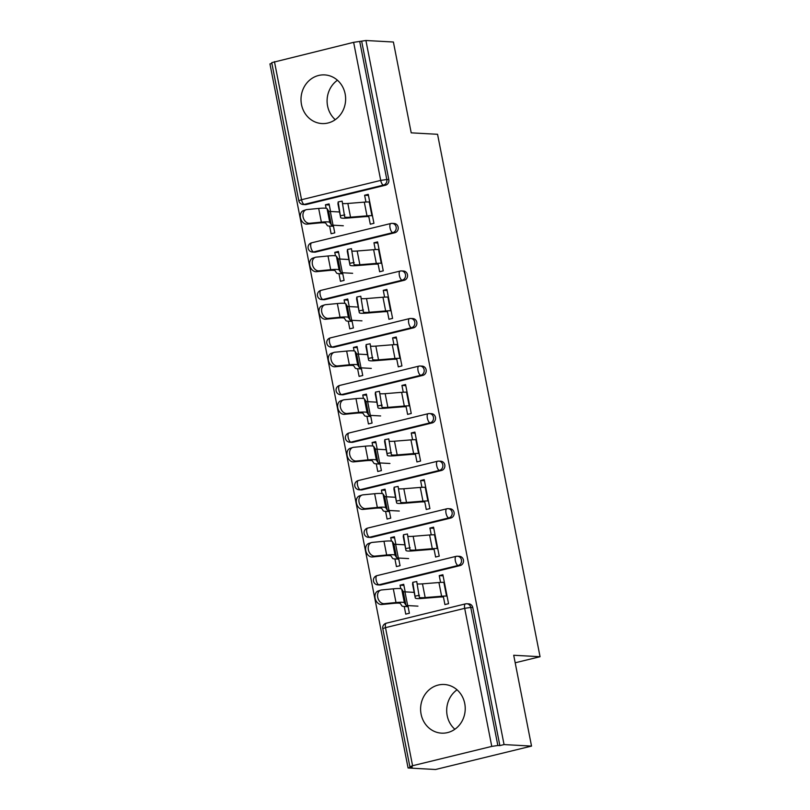 <?xml version="1.0" encoding="UTF-8"?>
<svg xmlns="http://www.w3.org/2000/svg" width="810" height="810" viewBox="0 0 810 810"><rect width="100%" height="100%" fill="white"/><g stroke="black" fill="none" stroke-linecap="round" stroke-linejoin="round"><path stroke-width="1.21" d="M301.492 104.551A24.371 22.315 -86.8 0 0 321.975 123.566A24.371 22.315 -86.8 0 0 345.141 93.909A24.371 22.315 -86.8 0 0 324.658 74.905A24.371 22.315 -86.8 0 0 301.492 104.551M335.269 119.677A24.371 22.315 93.2 0 1 327.584 105.999A24.371 22.315 93.2 0 1 337.446 80.23M421.089 714.147A24.371 22.315 -86.8 0 0 441.571 733.151A24.371 22.315 -86.8 0 0 464.737 703.495A24.371 22.315 -86.8 0 0 444.255 684.49A24.371 22.315 -86.8 0 0 421.089 714.147M457.042 689.816A24.371 22.315 -86.8 0 0 447.181 715.584A24.371 22.315 -86.8 0 0 454.866 729.263M274.448 61.641L301.543 199.716L298.819 200.728L271.735 62.654L353.636 42.333L365.917 40.5L393.397 42.019L411.217 132.84L437.562 134.298L540.057 656.718L513.712 655.26L531.532 746.091L435.557 769.5L408.078 767.981L412.28 766.959L409.87 766.726L382.776 628.651L385.499 627.649L412.584 765.723L409.87 766.726M271.887 63.433L269.943 63.909L408.078 767.981M515.18 662.783L540.057 656.718M491.771 746.405L464.687 608.34L470.762 607.419A4.688 4.293 -86.8 0 0 466.823 603.764L468.828 603.875A4.688 4.293 93.2 0 1 472.767 607.53L470.762 607.419L497.846 745.494L491.771 746.405L412.584 765.723M472.767 607.53L499.861 745.605L504.053 744.572L531.532 746.091M497.846 745.494L499.861 745.605M365.917 40.5L504.053 744.572M443.09 575.839L439.243 575.626L442.878 574.736L448.558 603.693L444.923 604.574L443.262 596.12M407.886 605.586L409.384 613.241L405.749 614.132L404.251 606.467M405.192 591.867L403.704 584.293L400.069 585.174L403.927 585.387M439.243 575.626L440.569 582.41M400.069 585.174L400.758 588.667M315.657 252.052A4.688 4.293 93.2 0 1 314.503 252.163L312.488 252.052A4.688 4.293 -86.8 0 0 313.652 251.94L315.657 252.052L394.845 232.743L392.83 232.632L313.652 251.94A4.688 1.812 76.3 0 1 310.868 247.263A4.688 1.812 -103.7 0 1 311.637 242.818A4.688 1.812 -103.7 0 1 311.85 242.798M312.488 252.052A4.688 4.688 0 0 1 311.637 242.818L390.825 223.499A4.688 1.812 -103.7 0 1 391.038 223.489A4.688 4.293 -86.8 0 1 392.192 223.378A4.688 4.688 0 0 0 390.825 223.499A4.688 1.812 -103.7 0 0 390.055 227.954A4.688 1.812 76.3 0 0 392.83 232.632A4.688 4.293 93.2 0 0 396.13 227.033A4.688 4.293 -86.8 0 0 392.192 223.378L394.197 223.489A4.688 4.293 93.2 0 1 394.845 232.743M361.726 41.523L388.81 179.597A4.688 4.293 93.2 0 1 385.509 185.196L306.322 204.505A4.688 4.293 93.2 0 1 305.167 204.616L303.163 204.505A4.688 4.293 -86.8 0 0 304.317 204.393L306.322 204.505M377.966 263.291L379.627 271.745L383.262 270.854L377.582 241.896L373.947 242.787L375.273 249.571M342.579 272.747L344.088 280.412L340.453 281.293L338.944 273.638M339.896 259.028L338.408 251.454L334.773 252.345L335.451 255.838M334.307 347.146A4.688 4.293 93.2 0 1 333.153 347.257L331.148 347.146A4.688 4.293 -86.8 0 0 332.302 347.034L334.307 347.146L413.495 327.837L411.49 327.726L332.302 347.034A4.688 1.812 76.3 0 1 329.528 342.367A4.688 1.812 -103.7 0 1 330.298 337.912A4.688 1.812 -103.7 0 1 330.51 337.892M331.148 347.146A4.688 4.688 0 0 1 330.298 337.912L409.485 318.603A4.688 1.812 -103.7 0 1 409.698 318.583A4.688 4.293 -86.8 0 1 410.852 318.472A4.688 4.688 0 0 0 409.485 318.603A4.688 1.812 -103.7 0 0 408.716 323.048A4.688 1.812 76.3 0 0 411.49 327.726A4.688 4.293 93.2 0 0 414.791 322.127A4.688 4.293 -86.8 0 0 410.852 318.472L412.857 318.583A4.688 4.293 93.2 0 1 413.495 327.837M396.617 358.384L398.277 366.839L401.922 365.948L396.232 337L392.597 337.881L393.933 344.665M361.24 367.841L362.748 375.506L359.103 376.397L357.605 368.732M358.546 354.132L357.068 346.548L353.423 347.439L354.112 350.933M352.968 442.24A4.688 4.293 93.2 0 1 351.813 442.351L349.809 442.24A4.688 4.293 -86.8 0 0 350.963 442.138L352.968 442.24L432.155 422.931L430.15 422.82L350.963 442.138A4.688 1.812 76.3 0 1 348.178 437.461A4.688 1.812 -103.7 0 1 348.958 433.006A4.688 1.812 -103.7 0 1 349.171 432.985M349.809 442.24A4.688 4.688 0 0 1 348.958 433.006L428.136 413.697A4.688 1.812 -103.7 0 1 428.348 413.677A4.688 4.293 -86.8 0 1 429.513 413.566A4.688 4.688 0 0 0 428.136 413.697A4.688 1.812 -103.7 0 0 427.366 418.142A4.688 1.812 76.3 0 0 430.15 422.82A4.688 4.293 93.2 0 0 433.451 417.221A4.688 4.293 -86.8 0 0 429.513 413.566L431.517 413.677A4.688 4.293 93.2 0 1 432.155 422.931M415.277 453.478L416.937 461.933L420.572 461.052L414.892 432.094L411.257 432.975L412.584 439.759M379.9 462.935L381.399 470.6L377.764 471.491L376.265 463.826M377.207 449.226L375.718 441.642L372.084 442.533L372.772 446.026M371.628 537.344A4.688 4.293 93.2 0 1 370.474 537.445L368.469 537.334A4.688 4.293 -86.8 0 0 369.623 537.232L371.628 537.344L450.816 518.025L448.801 517.914L369.623 537.232A4.688 1.812 76.3 0 1 366.839 532.555A4.688 1.812 -103.7 0 1 367.608 528.11A4.688 1.812 -103.7 0 1 367.821 528.09M368.469 537.334A4.688 4.688 0 0 1 367.608 528.11L446.796 508.791A4.688 1.812 -103.7 0 1 447.009 508.771A4.688 4.293 -86.8 0 1 448.163 508.67A4.688 4.688 0 0 0 446.796 508.791A4.688 1.812 -103.7 0 0 446.026 513.246A4.688 1.812 76.3 0 0 448.801 517.914A4.688 4.293 93.2 0 0 452.101 512.325A4.688 4.293 -86.8 0 0 448.163 508.67L450.168 508.781A4.688 4.293 93.2 0 1 450.816 518.025M433.937 548.572L435.598 557.027L439.233 556.146L433.552 527.188L429.918 528.079L431.244 534.863M398.56 558.039L400.059 565.694L396.424 566.585L394.916 558.92M395.867 544.32L394.379 536.746L390.744 537.627L391.422 541.12M380.953 584.891A4.688 4.293 93.2 0 1 379.799 584.992L377.794 584.881A4.688 4.293 -86.8 0 0 378.948 584.779L380.953 584.891L460.141 565.572L458.136 565.461L378.948 584.779A4.688 1.812 76.3 0 1 376.164 580.102A4.688 1.812 -103.7 0 1 376.944 575.657A4.688 1.812 -103.7 0 1 377.156 575.637M377.794 584.881A4.688 4.688 0 0 1 376.944 575.657L456.121 556.338A4.688 1.812 -103.7 0 1 456.334 556.318A4.688 4.293 -86.8 0 1 457.498 556.217A4.688 4.688 0 0 0 456.121 556.338A4.688 1.812 -103.7 0 0 455.352 560.793A4.688 1.812 76.3 0 0 458.136 565.461A4.688 4.293 93.2 0 0 461.437 559.872A4.688 4.293 -86.8 0 0 457.498 556.217L459.503 556.328A4.688 4.293 93.2 0 1 460.141 565.572M389.225 510.482L390.734 518.147L387.089 519.038L385.59 511.373M386.532 496.773L385.054 489.189L381.409 490.08L382.097 493.574M424.602 501.025L426.262 509.48L429.908 508.599L424.217 479.642L420.582 480.522L421.919 487.316M362.293 489.797A4.688 4.293 93.2 0 1 361.138 489.898L359.134 489.787A4.688 4.293 -86.8 0 0 360.288 489.685L362.293 489.797L441.48 470.478L439.476 470.367L360.288 489.685A4.688 1.812 76.3 0 1 357.514 485.008A4.688 1.812 -103.7 0 1 358.283 480.553A4.688 1.812 -103.7 0 1 358.496 480.543M359.134 489.787A4.688 4.688 0 0 1 358.283 480.553L437.471 461.244A4.688 1.812 -103.7 0 1 437.683 461.224A4.688 4.293 -86.8 0 1 438.838 461.123A4.688 4.688 0 0 0 437.471 461.244A4.688 1.812 -103.7 0 0 436.701 465.689A4.688 1.812 76.3 0 0 439.476 470.367A4.688 4.293 93.2 0 0 442.776 464.778A4.688 4.293 -86.8 0 0 438.838 461.123L440.842 461.224A4.688 4.293 93.2 0 1 441.48 470.478M370.565 415.388L372.074 423.053L368.439 423.944L366.93 416.279M367.882 401.679L366.393 394.095L362.758 394.986L363.437 398.479M405.952 405.931L407.612 414.386L411.247 413.495L405.567 384.548L401.932 385.428L403.258 392.212M343.642 394.693A4.688 4.293 93.2 0 1 342.488 394.804L340.473 394.693A4.688 4.293 -86.8 0 0 341.638 394.581L343.642 394.693L422.83 375.384L420.815 375.273L341.638 394.581A4.688 1.812 76.3 0 1 338.853 389.914A4.688 1.812 -103.7 0 1 339.623 385.459A4.688 1.812 -103.7 0 1 339.835 385.438M340.473 394.693A4.688 4.688 0 0 1 339.623 385.459L418.81 366.15A4.688 1.812 -103.7 0 1 419.023 366.13A4.688 4.293 -86.8 0 1 420.177 366.019A4.688 4.688 0 0 0 418.81 366.15A4.688 1.812 -103.7 0 0 418.041 370.595A4.688 1.812 76.3 0 0 420.815 375.273A4.688 4.293 93.2 0 0 424.116 369.674A4.688 4.293 -86.8 0 0 420.177 366.019L422.182 366.13A4.688 4.293 93.2 0 1 422.83 375.384M351.915 320.294L353.413 327.959L349.778 328.84L348.28 321.185M349.221 306.575L347.733 299.001L344.098 299.892L344.787 303.385M387.291 310.837L388.952 319.292L392.587 318.401L386.907 289.443L383.272 290.334L384.598 297.118M324.982 299.599A4.688 4.293 93.2 0 1 323.828 299.71L321.823 299.599A4.688 4.293 -86.8 0 0 322.977 299.487L324.982 299.599L404.17 280.29L402.165 280.179L322.977 299.487A4.688 1.812 76.3 0 1 320.193 294.81A4.688 1.812 -103.7 0 1 320.973 290.365A4.688 1.812 -103.7 0 1 321.185 290.344M321.823 299.599A4.688 4.688 0 0 1 320.973 290.365L400.15 271.056A4.688 1.812 -103.7 0 1 400.363 271.036A4.688 4.293 -86.8 0 1 401.527 270.925A4.688 4.688 0 0 0 400.15 271.056A4.688 1.812 -103.7 0 0 399.381 275.501A4.688 1.812 76.3 0 0 402.165 280.179A4.688 4.293 93.2 0 0 405.466 274.58A4.688 4.293 -86.8 0 0 401.527 270.925L403.532 271.036A4.688 4.293 93.2 0 1 404.17 280.29M333.254 225.2L334.763 232.865L331.118 233.746L329.619 226.081M330.561 211.481L329.083 203.907L325.438 204.788L326.126 208.291M368.631 215.744L370.291 224.198L373.936 223.307L368.246 194.349L364.611 195.24L365.948 202.024M429.918 528.079L433.765 528.292M390.744 537.627L394.591 537.84M420.582 480.522L424.44 480.735M381.409 490.08L385.266 490.293M411.257 432.975L415.105 433.188M372.084 442.533L375.941 442.746M401.932 385.428L405.78 385.641M362.758 394.986L366.606 395.199M392.597 337.881L396.454 338.094M353.423 347.439L357.281 347.652M383.272 290.334L387.119 290.547M344.098 299.892L347.956 300.105M373.947 242.787L377.794 243M334.773 252.345L338.62 252.558M364.611 195.24L368.469 195.453M325.438 204.788L329.295 205.001M416.755 581.58L419.246 597.071A20.928 2.248 168.9 0 0 419.256 597.152A20.928 2.248 168.9 0 0 421.048 597.689A20.928 2.248 168.9 0 0 425.169 597.567L441.622 596.241A24.988 2.683 -11.1 0 1 446.543 596.089L447.069 596.109M417.413 583.878A20.928 2.248 168.9 0 0 418.355 583.98A20.928 2.248 168.9 0 0 422.476 583.848L438.929 582.522A24.988 2.683 -11.1 0 1 443.86 582.37L444.386 582.4M443.434 597L442.908 596.97A20.928 2.248 168.9 0 0 438.787 597.102L422.334 598.428A24.988 2.683 -11.1 0 1 417.403 598.58A24.988 2.683 -11.1 0 1 415.267 597.932L412.574 584.212A24.988 2.683 -11.1 0 1 412.574 584.121L412.786 582.309L416.775 581.539M415.267 597.932A24.988 2.683 -11.1 0 1 415.267 597.841L412.786 582.309M414.173 592.363L404.959 591.857A20.928 2.248 -11.1 0 1 403.208 591.401L401.699 589.083A24.988 2.683 168.9 0 0 399.603 588.546A24.988 2.683 168.9 0 0 393.306 588.819L381.581 589.953A7.027 5.184 72.1 0 0 380.771 590.125A7.027 5.184 72.1 0 0 377.845 597.861A7.027 5.184 72.1 0 0 384.274 603.673L381.662 604.513L393.387 603.379A20.928 2.248 -11.1 0 1 398.662 603.146A20.928 2.248 -11.1 0 1 400.413 603.602L401.922 605.921A24.988 2.683 168.9 0 0 404.018 606.457L408.098 606.68M417.94 606.143L407.653 605.566A20.928 2.248 -11.1 0 1 405.901 605.121L404.392 602.802A24.988 2.683 168.9 0 0 402.297 602.265A24.988 2.683 168.9 0 0 395.999 602.539L384.274 603.673M381.662 604.513A7.027 5.184 -107.9 0 1 375.233 598.712A7.027 5.184 -107.9 0 1 378.159 590.966L380.771 590.125M407.43 534.033L409.921 549.524A20.928 2.248 168.9 0 0 409.921 549.595A20.928 2.248 168.9 0 0 411.713 550.142A20.928 2.248 168.9 0 0 415.844 550.02L432.297 548.684A24.988 2.683 -11.1 0 1 437.218 548.532L437.744 548.562M408.078 536.321A20.928 2.248 168.9 0 0 409.03 536.422A20.928 2.248 168.9 0 0 413.151 536.301L429.604 534.975A24.988 2.683 -11.1 0 1 434.524 534.823L435.051 534.853M434.109 549.453L433.583 549.423A20.928 2.248 168.9 0 0 429.452 549.555L412.999 550.881A24.988 2.683 -11.1 0 1 408.078 551.033A24.988 2.683 -11.1 0 1 405.942 550.385L403.248 536.665A24.988 2.683 -11.1 0 1 403.248 536.574L403.461 534.752L407.45 533.992M405.942 550.385A24.988 2.683 -11.1 0 1 405.931 550.294L403.461 534.752M398.105 486.486L400.596 501.977A20.928 2.248 168.9 0 0 400.596 502.048A20.928 2.248 168.9 0 0 402.388 502.595A20.928 2.248 168.9 0 0 406.509 502.463L422.962 501.137A24.988 2.683 -11.1 0 1 427.893 500.985L428.419 501.015M398.753 488.774A20.928 2.248 168.9 0 0 399.694 488.875A20.928 2.248 168.9 0 0 403.825 488.754L420.279 487.428A24.988 2.683 -11.1 0 1 425.199 487.276L425.726 487.306M424.774 501.906L424.248 501.876A20.928 2.248 168.9 0 0 420.127 501.998L403.674 503.334A24.988 2.683 -11.1 0 1 398.753 503.486A24.988 2.683 -11.1 0 1 396.606 502.838L393.923 489.118A24.988 2.683 -11.1 0 1 393.913 489.027L394.136 487.205L398.115 486.445M396.606 502.838A24.988 2.683 -11.1 0 1 396.606 502.737L394.136 487.205M388.77 438.939L391.26 454.43A20.928 2.248 168.9 0 0 391.27 454.501A20.928 2.248 168.9 0 0 393.063 455.048A20.928 2.248 168.9 0 0 397.183 454.916L413.637 453.59A24.988 2.683 -11.1 0 1 418.557 453.438L419.084 453.468M389.418 441.227A20.928 2.248 168.9 0 0 390.369 441.328A20.928 2.248 168.9 0 0 394.49 441.207L410.943 439.881A24.988 2.683 -11.1 0 1 415.874 439.729L416.401 439.749M415.449 454.359L414.923 454.329A20.928 2.248 168.9 0 0 410.802 454.45L394.349 455.787A24.988 2.683 -11.1 0 1 389.418 455.929A24.988 2.683 -11.1 0 1 387.281 455.281L384.588 441.571A24.988 2.683 -11.1 0 1 384.588 441.48L384.801 439.658L388.79 438.899M387.281 455.281A24.988 2.683 -11.1 0 1 387.281 455.19L384.801 439.658M379.444 391.392L381.935 406.883A20.928 2.248 168.9 0 0 381.935 406.954A20.928 2.248 168.9 0 0 383.727 407.501A20.928 2.248 168.9 0 0 387.858 407.369L404.311 406.043A24.988 2.683 -11.1 0 1 409.232 405.891L409.759 405.921M380.092 393.68A20.928 2.248 168.9 0 0 381.044 393.781A20.928 2.248 168.9 0 0 385.165 393.66L401.618 392.324A24.988 2.683 -11.1 0 1 406.539 392.182L407.065 392.202M406.124 406.812L405.597 406.782A20.928 2.248 168.9 0 0 401.466 406.903L385.013 408.23A24.988 2.683 -11.1 0 1 380.092 408.382A24.988 2.683 -11.1 0 1 377.956 407.734L375.263 394.024A24.988 2.683 -11.1 0 1 375.253 393.933L375.475 392.111L379.465 391.341M377.956 407.734A24.988 2.683 -11.1 0 1 377.946 407.643L375.475 392.111M370.119 343.845L372.61 359.326A20.928 2.248 168.9 0 0 372.61 359.407A20.928 2.248 168.9 0 0 374.402 359.954A20.928 2.248 168.9 0 0 378.523 359.822L394.976 358.496A24.988 2.683 -11.1 0 1 399.907 358.344L400.434 358.374M370.767 346.133A20.928 2.248 168.9 0 0 371.709 346.234A20.928 2.248 168.9 0 0 375.84 346.103L392.293 344.776A24.988 2.683 -11.1 0 1 397.214 344.625L397.74 344.655M396.789 359.265L396.262 359.235A20.928 2.248 168.9 0 0 392.141 359.356L375.688 360.683A24.988 2.683 -11.1 0 1 370.767 360.835A24.988 2.683 -11.1 0 1 368.621 360.187L365.928 346.477A24.988 2.683 -11.1 0 1 365.928 346.376L366.15 344.564L370.13 343.794M368.621 360.187A24.988 2.683 -11.1 0 1 368.621 360.096L366.15 344.564M404.848 544.816L395.634 544.31A20.928 2.248 -11.1 0 1 393.883 543.854L392.374 541.536A24.988 2.683 168.9 0 0 390.278 540.999A24.988 2.683 168.9 0 0 383.97 541.272L372.256 542.406A7.027 5.184 72.1 0 0 371.446 542.578A7.027 5.184 72.1 0 0 368.509 550.314A7.027 5.184 72.1 0 0 374.949 556.126L372.327 556.966L384.051 555.832A20.928 2.248 -11.1 0 1 389.337 555.599A20.928 2.248 -11.1 0 1 391.088 556.055L392.587 558.374A24.988 2.683 168.9 0 0 394.683 558.91L398.773 559.133M408.615 558.586L398.328 558.019A20.928 2.248 -11.1 0 1 396.566 557.574L395.067 555.255A24.988 2.683 168.9 0 0 392.971 554.718A24.988 2.683 168.9 0 0 386.664 554.992L374.949 556.126M372.327 556.966A7.027 5.184 -107.9 0 1 365.897 551.164A7.027 5.184 -107.9 0 1 368.823 543.419L371.446 542.578M395.513 497.269L386.309 496.763A20.928 2.248 -11.1 0 1 384.548 496.307L383.049 493.989A24.988 2.683 168.9 0 0 380.953 493.452A24.988 2.683 168.9 0 0 374.645 493.725L362.921 494.859A7.027 5.184 72.1 0 0 362.11 495.031A7.027 5.184 72.1 0 0 359.184 502.767A7.027 5.184 72.1 0 0 365.614 508.579L363.001 509.419L374.726 508.285A20.928 2.248 -11.1 0 1 380.001 508.052A20.928 2.248 -11.1 0 1 381.763 508.508L383.262 510.826A24.988 2.683 168.9 0 0 385.358 511.363L389.438 511.586M399.289 511.039L388.992 510.472A20.928 2.248 -11.1 0 1 387.241 510.027L385.742 507.708A24.988 2.683 168.9 0 0 383.636 507.171A24.988 2.683 168.9 0 0 377.339 507.445L365.614 508.579M363.001 509.419A7.027 5.184 -107.9 0 1 356.572 503.607A7.027 5.184 -107.9 0 1 359.498 495.872L362.11 495.031M386.188 449.722L376.974 449.206A20.928 2.248 -11.1 0 1 375.222 448.76L373.714 446.442A24.988 2.683 168.9 0 0 371.618 445.905A24.988 2.683 168.9 0 0 365.32 446.178L353.595 447.312A7.027 5.184 72.1 0 0 352.785 447.484A7.027 5.184 72.1 0 0 349.859 455.22A7.027 5.184 72.1 0 0 356.289 461.032L353.676 461.872L365.391 460.738A20.928 2.248 -11.1 0 1 370.676 460.505A20.928 2.248 -11.1 0 1 372.428 460.961L373.936 463.279A24.988 2.683 168.9 0 0 376.032 463.816L380.113 464.039M389.954 463.492L379.667 462.925A20.928 2.248 -11.1 0 1 377.916 462.48L376.407 460.161A24.988 2.683 168.9 0 0 374.311 459.614A24.988 2.683 168.9 0 0 368.013 459.888L356.289 461.032M353.676 461.872A7.027 5.184 -107.9 0 1 347.247 456.06A7.027 5.184 -107.9 0 1 350.173 448.325L352.785 447.484M376.863 402.175L367.649 401.659A20.928 2.248 -11.1 0 1 365.897 401.213L364.389 398.895A24.988 2.683 168.9 0 0 362.293 398.358A24.988 2.683 168.9 0 0 355.985 398.631L344.27 399.765A7.027 5.184 72.1 0 0 343.46 399.938A7.027 5.184 72.1 0 0 340.524 407.673A7.027 5.184 72.1 0 0 346.953 413.485L344.341 414.325L356.066 413.191A20.928 2.248 -11.1 0 1 361.351 412.958A20.928 2.248 -11.1 0 1 363.103 413.404L364.601 415.722A24.988 2.683 168.9 0 0 366.697 416.269L370.788 416.492M380.629 415.945L370.342 415.378A20.928 2.248 -11.1 0 1 368.58 414.923L367.082 412.604A24.988 2.683 168.9 0 0 364.986 412.067A24.988 2.683 168.9 0 0 358.678 412.341L346.953 413.485M344.341 414.325A7.027 5.184 -107.9 0 1 337.912 408.513A7.027 5.184 -107.9 0 1 340.838 400.778L343.46 399.938M367.527 354.618L358.324 354.112A20.928 2.248 -11.1 0 1 356.562 353.666L355.063 351.348A24.988 2.683 168.9 0 0 352.968 350.811A24.988 2.683 168.9 0 0 346.66 351.084L334.935 352.218A7.027 5.184 72.1 0 0 334.125 352.38A7.027 5.184 72.1 0 0 331.199 360.126A7.027 5.184 72.1 0 0 337.628 365.928L335.016 366.778L346.741 365.644A20.928 2.248 -11.1 0 1 352.016 365.411A20.928 2.248 -11.1 0 1 353.778 365.857L355.276 368.175A24.988 2.683 168.9 0 0 357.372 368.722L361.452 368.945M371.304 368.398L361.007 367.831A20.928 2.248 -11.1 0 1 359.255 367.375L357.757 365.057A24.988 2.683 168.9 0 0 355.651 364.52A24.988 2.683 168.9 0 0 349.353 364.794L337.628 365.928M335.016 366.778A7.027 5.184 -107.9 0 1 328.587 360.966A7.027 5.184 -107.9 0 1 331.513 353.231L334.125 352.38M360.784 296.298L363.275 311.779A20.928 2.248 168.9 0 0 363.285 311.86A20.928 2.248 168.9 0 0 365.077 312.407A20.928 2.248 168.9 0 0 369.198 312.275L385.651 310.949A24.988 2.683 -11.1 0 1 390.572 310.797L391.098 310.827M361.432 298.586A20.928 2.248 168.9 0 0 362.384 298.688A20.928 2.248 168.9 0 0 366.505 298.556L382.958 297.229A24.988 2.683 -11.1 0 1 387.889 297.078L388.415 297.108M387.464 311.708L386.937 311.688A20.928 2.248 168.9 0 0 382.816 311.809L366.363 313.136A24.988 2.683 -11.1 0 1 361.432 313.288A24.988 2.683 -11.1 0 1 359.296 312.64L356.602 298.93A24.988 2.683 -11.1 0 1 356.602 298.829L356.815 297.017L360.804 296.247M359.296 312.64A24.988 2.683 -11.1 0 1 359.296 312.549L356.815 297.017M358.202 307.071L348.988 306.565A20.928 2.248 -11.1 0 1 347.237 306.119L345.728 303.801A24.988 2.683 168.9 0 0 343.632 303.254A24.988 2.683 168.9 0 0 337.335 303.537L325.61 304.671A7.027 5.184 72.1 0 0 324.8 304.833A7.027 5.184 72.1 0 0 321.874 312.579A7.027 5.184 72.1 0 0 328.303 318.381L325.691 319.231L337.406 318.087A20.928 2.248 -11.1 0 1 342.691 317.864A20.928 2.248 -11.1 0 1 344.442 318.31L345.951 320.628A24.988 2.683 168.9 0 0 348.047 321.165L352.127 321.398M361.969 320.851L351.682 320.284A20.928 2.248 -11.1 0 1 349.93 319.828L348.421 317.51A24.988 2.683 168.9 0 0 346.326 316.973A24.988 2.683 168.9 0 0 340.028 317.247L328.303 318.381M325.691 319.231A7.027 5.184 -107.9 0 1 319.251 313.419A7.027 5.184 -107.9 0 1 322.188 305.684L324.8 304.833M351.459 248.751L353.95 264.232A20.928 2.248 168.9 0 0 353.95 264.313A20.928 2.248 168.9 0 0 355.742 264.85A20.928 2.248 168.9 0 0 359.873 264.728L376.326 263.402A24.988 2.683 -11.1 0 1 381.247 263.25L381.773 263.28M352.107 251.039A20.928 2.248 168.9 0 0 353.059 251.14A20.928 2.248 168.9 0 0 357.18 251.009L373.633 249.682A24.988 2.683 -11.1 0 1 378.553 249.531L379.08 249.561M378.138 264.161L377.612 264.131A20.928 2.248 168.9 0 0 373.481 264.262L357.028 265.589A24.988 2.683 -11.1 0 1 352.107 265.741A24.988 2.683 -11.1 0 1 349.971 265.093L347.277 251.373A24.988 2.683 -11.1 0 1 347.267 251.282L347.49 249.47L351.479 248.7M349.971 265.093A24.988 2.683 -11.1 0 1 349.96 265.002L347.49 249.47M348.877 259.524L339.663 259.018A20.928 2.248 -11.1 0 1 337.912 258.572L336.403 256.254A24.988 2.683 168.9 0 0 334.307 255.707A24.988 2.683 168.9 0 0 327.999 255.98L316.285 257.124A7.027 5.184 72.1 0 0 315.475 257.286A7.027 5.184 72.1 0 0 312.538 265.032A7.027 5.184 72.1 0 0 318.968 270.834L316.356 271.684L328.08 270.54A20.928 2.248 -11.1 0 1 333.366 270.317A20.928 2.248 -11.1 0 1 335.117 270.763L336.616 273.081A24.988 2.683 168.9 0 0 338.712 273.618L342.802 273.851M352.644 273.304L342.357 272.737A20.928 2.248 -11.1 0 1 340.595 272.281L339.096 269.963A24.988 2.683 168.9 0 0 337 269.426A24.988 2.683 168.9 0 0 330.693 269.7L318.968 270.834M316.356 271.684A7.027 5.184 -107.9 0 1 309.926 265.872A7.027 5.184 -107.9 0 1 312.852 258.127L315.475 257.286M342.134 201.194L344.625 216.685A20.928 2.248 168.9 0 0 344.625 216.766A20.928 2.248 168.9 0 0 346.417 217.303A20.928 2.248 168.9 0 0 350.538 217.181L366.991 215.855A24.988 2.683 -11.1 0 1 371.922 215.703L372.448 215.733M342.782 203.492A20.928 2.248 168.9 0 0 343.724 203.594A20.928 2.248 168.9 0 0 347.844 203.462L364.308 202.135A24.988 2.683 -11.1 0 1 369.228 201.984L369.755 202.014M368.803 216.614L368.277 216.584A20.928 2.248 168.9 0 0 364.156 216.715L347.703 218.042A24.988 2.683 -11.1 0 1 342.782 218.194A24.988 2.683 -11.1 0 1 340.635 217.546L337.942 203.826A24.988 2.683 -11.1 0 1 337.942 203.735L338.165 201.923L342.144 201.153M340.635 217.546A24.988 2.683 -11.1 0 1 340.635 217.455L338.165 201.923M339.542 211.977L330.338 211.471A20.928 2.248 -11.1 0 1 328.576 211.015L327.078 208.696A24.988 2.683 168.9 0 0 324.982 208.16A24.988 2.683 168.9 0 0 318.674 208.433L306.95 209.577A7.027 5.184 72.1 0 0 306.139 209.739A7.027 5.184 72.1 0 0 303.213 217.485A7.027 5.184 72.1 0 0 309.643 223.287L307.031 224.127L318.755 222.993A20.928 2.248 -11.1 0 1 324.03 222.77A20.928 2.248 -11.1 0 1 325.792 223.216L327.291 225.534A24.988 2.683 168.9 0 0 329.386 226.071L333.467 226.294M343.318 225.757L333.021 225.19A20.928 2.248 -11.1 0 1 331.27 224.734L329.771 222.416A24.988 2.683 168.9 0 0 327.665 221.879A24.988 2.683 168.9 0 0 321.367 222.153L309.643 223.287M307.031 224.127A7.027 5.184 -107.9 0 1 300.601 218.325A7.027 5.184 -107.9 0 1 303.527 210.58L306.139 209.739M382.776 628.651A4.688 4.688 0 0 1 386.269 623.204L465.456 603.885A4.688 1.812 -103.7 0 1 465.669 603.865A4.688 4.293 -86.8 0 1 466.823 603.764A4.688 4.688 0 0 0 465.456 603.885A4.688 1.812 -103.7 0 0 464.687 608.34L385.499 627.649A4.688 1.812 -103.7 0 1 386.269 623.204A4.688 1.812 -103.7 0 1 386.481 623.184M385.509 185.196L383.505 185.085L304.317 204.393A4.688 1.812 76.3 0 1 301.543 199.716L380.72 180.407L353.636 42.333M359.711 41.411L386.805 179.486L388.81 179.597M380.72 180.407L386.805 179.486A4.688 4.293 93.2 0 1 383.505 185.085A4.688 1.812 76.3 0 1 380.72 180.407M422.476 583.848L425.169 597.567M412.574 584.121L415.267 597.841M419.448 595.299L415.459 596.069M438.929 582.522L441.622 596.241M443.86 582.37L446.543 596.089M395.999 602.539L393.306 588.819M407.653 605.566L404.959 591.857M405.901 605.121L403.208 591.401M404.392 602.802L401.699 589.083M413.151 536.301L415.844 550.02M403.248 536.574L405.931 550.294M410.123 547.752L406.134 548.522M429.604 534.975L432.297 548.684M434.524 534.823L437.218 548.532M403.825 488.754L406.509 502.463M393.913 489.027L396.606 502.737M400.788 500.205L396.809 500.965M420.279 487.428L422.962 501.137M425.199 487.276L427.893 500.985M394.49 441.207L397.183 454.916M384.588 441.48L387.281 455.19M391.463 452.658L387.474 453.418M410.943 439.881L413.637 453.59M415.874 439.729L418.557 453.438M385.165 393.66L387.858 407.369M375.253 393.933L377.946 407.643M382.138 405.111L378.149 405.871M401.618 392.324L404.311 406.043M406.539 392.182L409.232 405.891M375.84 346.103L378.523 359.822M365.928 346.376L368.621 360.096M372.802 357.554L368.823 358.324M392.293 344.776L394.976 358.496M397.214 344.625L399.907 358.344M386.664 554.992L383.97 541.272M398.328 558.019L395.634 544.31M396.566 557.574L393.883 543.854M395.067 555.255L392.374 541.536M377.339 507.445L374.645 493.725M388.992 510.472L386.309 496.763M387.241 510.027L384.548 496.307M385.742 507.708L383.049 493.989M368.013 459.888L365.32 446.178M379.667 462.925L376.974 449.206M377.916 462.48L375.222 448.76M376.407 460.161L373.714 446.442M358.678 412.341L355.985 398.631M370.342 415.378L367.649 401.659M368.58 414.923L365.897 401.213M367.082 412.604L364.389 398.895M349.353 364.794L346.66 351.084M361.007 367.831L358.324 354.112M359.255 367.375L356.562 353.666M357.757 365.057L355.063 351.348M366.505 298.556L369.198 312.275M356.602 298.829L359.296 312.549M363.477 310.007L359.488 310.777M382.958 297.229L385.651 310.949M387.889 297.078L390.572 310.797M340.028 317.247L337.335 303.537M351.682 320.284L348.988 306.565M349.93 319.828L347.237 306.119M348.421 317.51L345.728 303.801M357.18 251.009L359.873 264.728M347.267 251.282L349.96 265.002M354.152 262.46L350.163 263.23M373.633 249.682L376.326 263.402M378.553 249.531L381.247 263.25M330.693 269.7L327.999 255.98M342.357 272.737L339.663 259.018M340.595 272.281L337.912 258.572M339.096 269.963L336.403 256.254M347.844 203.462L350.538 217.181M337.942 203.735L340.635 217.455M344.817 214.913L340.838 215.683M364.308 202.135L366.991 215.855M369.228 201.984L371.922 215.703M321.367 222.153L318.674 208.433M333.021 225.19L330.338 211.471M331.27 224.734L328.576 211.015M329.771 222.416L327.078 208.696M298.819 200.728A4.688 4.688 0 0 0 303.163 204.505"/></g></svg>

